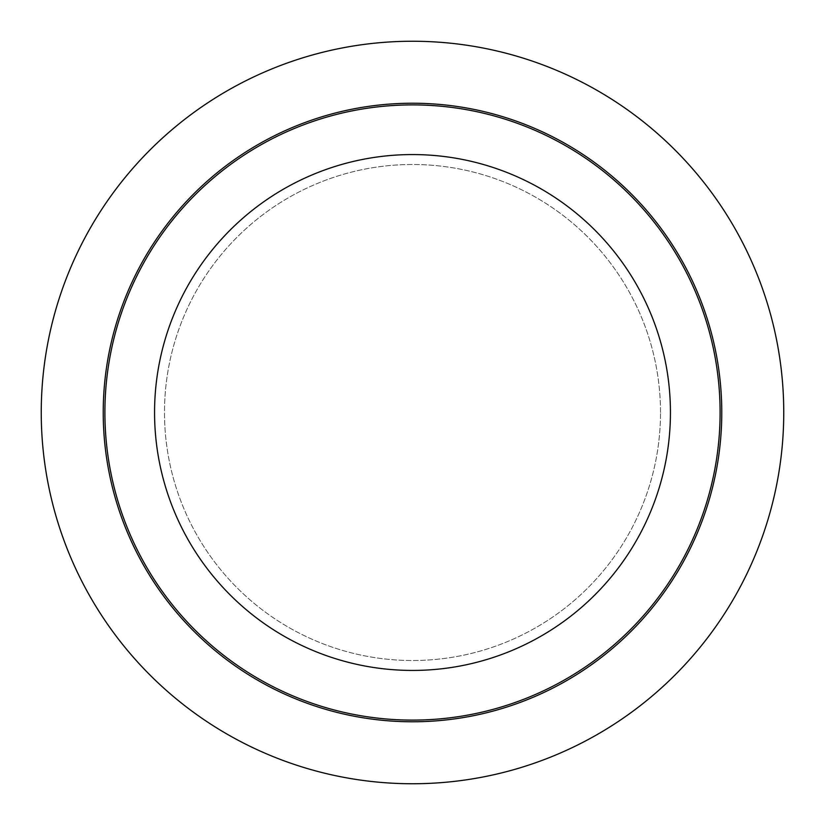 <?xml version="1.0" encoding="UTF-8"?>
<svg xmlns="http://www.w3.org/2000/svg" width="825" height="825" viewBox="0 0 825 825"><rect width="100%" height="100%" fill="white"/><g stroke="black" fill="none" stroke-linecap="round" stroke-linejoin="round"><path stroke-width="0.62" stroke-dasharray="4.12 3.09" d="M660.505 412.5A248.005 248.005 0 0 0 412.5 164.495A248.005 248.005 0 0 0 164.495 412.5A248.005 248.005 0 0 0 412.5 660.505A248.005 248.005 0 0 0 660.505 412.5A248.005 248.005 0 0 0 412.5 164.495A248.005 248.005 0 0 0 164.495 412.5A248.005 248.005 0 0 0 412.5 660.505A248.005 248.005 0 0 0 660.505 412.5M783.75 412.5A371.25 371.25 0 0 0 412.5 41.25A371.25 371.25 0 0 0 41.25 412.5A371.25 371.25 0 0 0 412.5 783.75A371.25 371.25 0 0 0 783.75 412.5"/><path stroke-width="1.24" d="M670.436 412.5A257.936 257.936 0 0 0 412.5 154.564A257.936 257.936 0 0 0 154.564 412.5A257.936 257.936 0 0 0 412.5 670.436A257.936 257.936 0 0 0 670.436 412.5M104.899 412.5A307.601 307.601 0 0 1 412.5 104.899A307.601 307.601 0 0 1 720.101 412.5A307.601 307.601 0 0 1 412.5 720.101A307.601 307.601 0 0 1 104.899 412.5M783.75 412.5A371.25 371.25 0 0 0 412.5 41.25A371.25 371.25 0 0 0 41.25 412.5A371.25 371.25 0 0 0 412.5 783.75A371.25 371.25 0 0 0 783.75 412.5M721.772 412.5A309.272 309.272 0 0 0 412.5 103.228A309.272 309.272 0 0 0 103.228 412.5A309.272 309.272 0 0 0 412.5 721.772A309.272 309.272 0 0 0 721.772 412.5"/></g></svg>

